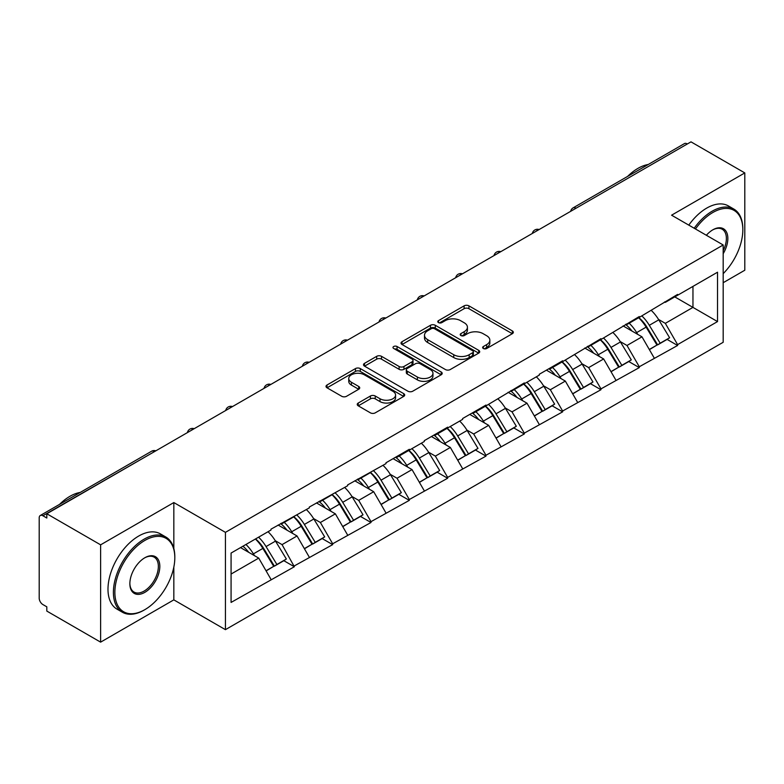 <?xml version="1.0" encoding="UTF-8"?>
<svg xmlns="http://www.w3.org/2000/svg" width="784" height="784" viewBox="0 0 784 784"><rect width="100%" height="100%" fill="white"/><g stroke="black" fill="none" stroke-linecap="round" stroke-linejoin="round"><path stroke-width="1.18" d="M483.336 348.498A2.391 1.382 0 0 0 486.717 348.498L512.334 333.7A3.41 1.97 0 0 0 513.334 332.308A3.41 1.97 0 0 0 512.334 330.917L468.93 305.858A3.41 1.97 0 0 0 464.108 305.858L438.481 320.646A2.391 1.382 0 0 0 437.786 321.626A2.391 1.382 0 0 0 438.481 322.596A2.391 1.382 0 0 0 441.862 322.596L445.175 320.685A10.917 6.301 0 0 1 460.61 320.685L464.226 322.773A10.917 6.301 0 0 1 467.421 327.232A10.917 6.301 0 0 1 464.226 331.681L460.914 333.602A2.391 1.382 0 0 0 460.218 334.572A2.391 1.382 0 0 0 460.914 335.542A2.391 1.382 0 0 0 464.285 335.542L467.607 333.631A10.917 6.301 0 0 1 483.042 333.631L486.658 335.719A10.917 6.301 0 0 1 489.853 340.178A10.917 6.301 0 0 1 486.658 344.627L483.336 346.548A2.391 1.382 0 0 0 482.64 347.518A2.391 1.382 0 0 0 483.336 348.498L483.336 346.548M358.239 403.035A3.41 1.97 0 0 0 357.239 404.426A3.41 1.97 0 0 0 358.239 405.818L370.42 412.854A3.41 1.97 0 0 0 375.242 412.854L403.701 396.42A3.41 1.97 0 0 0 404.701 395.028A3.41 1.97 0 0 0 403.701 393.637L360.287 368.578A3.41 1.97 0 0 0 355.466 368.578L327.016 385.003A3.41 1.97 0 0 0 326.017 386.404A3.41 1.97 0 0 0 327.016 387.796L341.726 396.283A3.41 1.97 0 0 0 346.548 396.283L358.719 389.256A3.41 1.97 0 0 0 359.719 387.864A3.41 1.97 0 0 0 358.719 386.473L351.428 382.259A9.124 5.263 0 0 1 348.753 378.535A9.124 5.263 0 0 1 354.388 373.664A9.124 5.263 0 0 1 364.335 374.811L392.911 391.304A9.124 5.263 0 0 1 395.577 395.028A9.124 5.263 0 0 1 389.952 399.899A9.124 5.263 0 0 1 380.005 398.752L375.242 396.008A3.41 1.97 0 0 0 370.42 396.008L358.239 403.035L358.239 405.818M173.832 502.564L100.617 544.831L46.815 513.775L690.998 141.855L744.8 172.921L671.584 215.188L723.181 244.98L225.429 532.356L173.832 502.564L173.832 548.565M445.42 369.548A3.41 1.97 0 0 0 450.241 369.548L478.701 353.123A3.41 1.97 0 0 0 479.7 351.732A3.41 1.97 0 0 0 478.701 350.34L435.287 325.282A3.41 1.97 0 0 0 430.465 325.282L402.016 341.706A3.41 1.97 0 0 0 401.016 343.098A3.41 1.97 0 0 0 402.016 344.49L445.42 369.548M394.646 349.007A2.391 1.382 0 0 1 397.067 349.35L397.067 346.508L441.196 371.988A3.41 1.97 0 0 1 442.196 373.38A3.41 1.97 0 0 1 441.196 374.772L412.747 391.206A3.41 1.97 0 0 1 407.915 391.206L364.511 366.138L364.511 363.355A3.41 1.97 0 0 0 363.511 364.746A3.41 1.97 0 0 0 364.511 366.138M364.511 363.355L376.692 356.328A3.41 1.97 0 0 1 381.514 356.328L399.115 366.491A3.41 1.97 0 0 0 403.936 366.491L412.021 361.826A3.41 1.97 0 0 0 413.021 360.434A3.41 1.97 0 0 0 412.021 359.043L393.695 348.459A2.391 1.382 0 0 1 392.99 347.488A2.391 1.382 0 0 1 394.47 346.214A2.391 1.382 0 0 1 397.067 346.508M100.617 544.831L100.617 642.145L173.832 599.868L225.429 629.66L225.429 532.356M225.429 629.66L723.181 342.285L723.181 244.98M255.574 538.922A23.275 13.436 -120 0 1 263.542 548.241L274.39 566.156L283.847 560.697L294.343 566.754L282.054 544.625L275.253 540.695M294.343 566.754L231.074 602.426L231.074 553.063L270.999 530.013L270.999 529.161L309.327 507.885L309.327 507.032L347.655 485.757L347.655 484.904L385.983 463.628L385.983 462.776L409.317 449.301L409.317 450.153L424.311 441.5L424.311 440.647L447.644 427.172L447.644 428.025L462.638 419.371L462.638 418.529L485.972 405.054L485.972 405.896L524.3 382.925L524.3 383.768L539.284 375.124L539.284 374.272L562.628 360.797L562.628 361.649L600.956 338.668L600.956 339.521L639.283 316.54L639.283 317.393L677.601 294.412L677.601 295.264L717.527 272.215L717.527 321.577L677.601 344.627L665.322 323.351L658.521 319.421M638.833 317.647A23.275 13.436 -120 0 1 646.8 326.967L657.649 344.882L667.115 339.413L677.601 345.479L677.601 344.627M677.601 345.479L639.283 366.755L626.994 345.479L620.193 341.55M600.505 339.776A23.275 13.436 -120 0 1 608.472 349.096L619.331 367.01L628.788 361.542L639.283 367.608L639.283 366.755M639.283 367.608L600.956 388.884L588.666 367.608L581.865 363.678M562.177 361.904A23.275 13.436 -120 0 1 570.154 371.224L581.003 389.129L590.46 383.67L600.956 389.726L600.956 388.884M600.956 389.726L562.628 411.012L550.339 389.726L543.537 385.806M523.859 384.033A23.275 13.436 -120 0 1 531.826 393.343L542.675 411.257L552.132 405.798L562.628 411.855L562.628 411.012M562.628 411.855L524.3 433.131L512.021 411.855L505.21 407.925M485.531 406.161A23.275 13.436 -120 0 1 493.499 415.471L504.347 433.385L513.804 427.927L524.3 433.983L524.3 433.131M524.3 433.983L485.972 455.259L473.693 433.983L466.882 430.053M447.203 428.289A23.275 13.436 -120 0 1 455.171 437.599L466.019 455.514L475.476 450.055L485.972 456.112L485.972 455.259M485.972 456.112L447.644 477.387L435.365 456.112L428.554 452.182M408.876 450.408A23.275 13.436 -120 0 1 416.843 459.728L427.692 477.642L437.149 472.184L447.644 478.24L447.644 477.387M447.644 478.24L409.317 499.516L397.037 478.24L390.226 474.31M370.548 472.536A23.275 13.436 -120 0 1 378.515 481.856L389.364 499.771L398.831 494.312L409.317 500.368L409.317 499.516M409.317 500.368L370.999 521.644L358.709 500.368L351.908 496.439M332.22 494.665A23.275 13.436 -120 0 1 340.187 503.985L351.046 521.899L360.503 516.44L370.999 522.497L370.999 521.644M370.999 522.497L332.671 543.773L320.382 522.497L313.58 518.567M293.892 516.793A23.275 13.436 -120 0 1 301.869 526.113L312.718 544.027L322.175 538.569L332.671 544.625L332.671 543.773M332.671 544.625L294.343 565.901M281.319 523.202L282.054 523.634L294.343 516.538M282.054 544.625L297.048 535.972L278.124 525.045M309.327 557.248L297.048 535.972M319.647 501.074L320.382 501.505L332.671 494.41M320.382 522.497L335.366 513.843L316.452 502.926M347.655 535.119L335.366 513.843M357.974 478.946L358.709 479.377L370.999 472.282M358.709 500.368L373.694 491.715L354.78 480.798M385.983 512.991L373.694 491.715M396.302 456.827L397.037 457.248L409.317 450.153M397.037 478.24L412.021 469.587L393.107 458.669M424.311 490.862L412.021 469.587M434.63 434.699L435.365 435.12L447.644 428.025M435.365 456.112L450.349 447.458L431.435 436.541M462.638 468.734L450.349 447.458M472.948 412.57L473.693 412.992L485.972 405.896M473.693 433.983L488.677 425.33L469.753 414.413M500.956 446.606L488.677 425.33M511.276 390.442L512.021 390.863L524.3 383.768M512.021 411.855L527.005 403.201L508.081 392.284M539.284 424.487L527.005 403.201M549.604 368.313L550.339 368.735L562.628 361.649M550.339 389.726L565.333 381.083L546.409 370.156M577.612 402.359L565.333 381.083M587.931 346.185L588.666 346.606L600.956 339.521M588.666 367.608L603.651 358.954L584.737 348.027M615.94 380.23L603.651 358.954M626.259 324.057L626.994 324.478L639.283 317.393M626.994 345.479L641.978 336.826L623.064 325.899M654.268 358.102L641.978 336.826M687.313 143.982L576.015 208.24M574.447 209.142A5.214 3.009 120 0 1 575.77 208.103A5.214 3.009 60 0 0 573.163 207.838L684.461 143.59A5.214 3.009 60 0 1 687.068 143.844M664.587 301.928L665.322 302.359L677.601 295.264M665.322 323.351L692.958 307.387L692.958 286.395L717.527 272.215M674.779 296.891L717.527 321.577M723.181 282.71L744.8 270.225L744.8 172.921M100.617 642.145L46.815 611.079L46.815 606.826L42.885 604.552A5.214 3.009 -120 0 1 39.2 598.172L39.2 517.881A5.214 3.009 -120 0 1 40.278 515.5A5.214 3.009 -120 0 1 42.885 515.754L46.815 518.028L46.815 513.775M231.074 574.055L258.72 558.1L240.541 547.604M270.999 579.376L258.72 558.1M646.261 327.379L647.486 328.084M607.933 349.507L609.158 350.213M569.615 371.636L570.83 372.341M531.287 393.764L532.503 394.47M492.96 415.892L494.175 416.598M454.632 438.021L455.847 438.717M416.304 460.149L417.519 460.845M377.976 482.278L379.191 482.973M339.648 504.406L340.873 505.102M301.33 526.525L302.546 527.23M263.003 548.653L264.218 549.359M173.832 599.868L173.832 567.097M484.296 348.831L486.658 347.469A10.917 6.301 0 0 0 489.853 343.01L489.853 340.178M467.421 327.232L467.421 330.064A10.917 6.301 0 0 1 464.226 334.523L461.864 335.885M512.295 333.729L468.93 308.69A3.41 1.97 0 0 0 464.108 308.69L439.442 322.939M478.652 353.153L435.287 328.114A3.41 1.97 0 0 0 430.465 328.114L402.055 344.519M472.674 352.702A2.391 1.382 0 0 0 473.369 351.732A2.391 1.382 0 0 0 472.674 350.762L434.571 328.761A2.391 1.382 0 0 0 431.19 328.761L427.692 330.779A10.917 6.301 0 0 0 424.497 335.229A10.917 6.301 0 0 0 427.692 339.688L453.74 354.721A10.917 6.301 0 0 0 469.175 354.721L472.674 352.702L472.674 355.544A2.391 1.382 0 0 0 473.369 354.564L473.369 351.732M424.497 335.229L424.497 338.071A10.917 6.301 0 0 0 427.692 342.53L427.692 339.688M472.674 355.544L469.175 357.563A10.917 6.301 0 0 1 453.74 357.563L427.692 342.53M364.56 366.167L376.692 359.16L376.692 356.328M413.021 360.434L413.021 363.266A3.41 1.97 0 0 1 412.021 364.658L403.936 369.323A3.41 1.97 0 0 1 399.115 369.323L381.514 359.16A3.41 1.97 0 0 0 376.692 359.16M397.067 349.35L441.157 374.801M417.382 377.035A9.124 5.263 0 0 0 427.329 378.182A9.124 5.263 0 0 0 432.954 373.311A9.124 5.263 0 0 0 430.289 369.587L420.214 363.776A3.41 1.97 0 0 0 415.393 363.776L407.317 368.441A3.41 1.97 0 0 0 406.318 369.832A3.41 1.97 0 0 0 407.317 371.224L417.382 377.035L417.382 379.877A9.124 5.263 0 0 0 427.329 381.014A9.124 5.263 0 0 0 432.954 376.153L432.954 373.311M406.318 369.832L406.318 372.665A3.41 1.97 0 0 0 407.317 374.056L407.317 371.224M417.382 379.877L407.317 374.056M395.577 395.028L395.577 397.87A9.124 5.263 0 0 1 389.952 402.731A9.124 5.263 0 0 1 380.005 401.594L375.242 398.84A3.41 1.97 0 0 0 370.42 398.84L358.288 405.847M348.753 378.535L348.753 381.367A9.124 5.263 0 0 0 351.428 385.091L351.428 382.259M358.68 389.276L351.428 385.091M403.652 396.449L360.287 371.42A3.41 1.97 0 0 0 355.466 371.42L327.055 387.815M651.308 310.444A28.489 16.444 60 0 1 658.776 319.833L649.309 325.301A28.489 16.444 -120 0 0 641.851 315.903M649.309 325.301L660.167 343.206L669.624 337.747L658.776 319.833M657.649 344.882L660.167 343.206M667.115 339.413L669.624 337.747M625.554 324.458A23.275 13.436 60 0 1 631.982 331.044M629.189 323.214A28.489 16.444 60 0 1 636.657 332.602L637.735 334.366M649.387 349.654L656.972 345.058L646.124 327.144A28.489 16.444 -120 0 0 638.656 317.755M656.972 345.058L649.289 349.488M612.98 332.573A28.489 16.444 60 0 1 620.448 341.961L610.991 347.42A28.489 16.444 -120 0 0 603.523 338.031M610.991 347.42L621.839 365.334L631.296 359.876L620.448 341.961M619.331 367.01L621.839 365.334M628.788 361.542L631.296 359.876M587.236 346.587A23.275 13.436 60 0 1 593.655 353.172M590.871 345.342A28.489 16.444 60 0 1 598.329 354.731L599.407 356.495M611.059 371.773L618.645 367.186L607.796 349.272A28.489 16.444 -120 0 0 600.328 339.884M618.645 367.186L610.971 371.616M574.652 354.701A28.489 16.444 60 0 1 582.12 364.09L572.663 369.548A28.489 16.444 -120 0 0 565.195 360.16M572.663 369.548L583.512 387.463L592.969 382.004L582.12 364.09M581.003 389.129L583.512 387.463M590.46 383.67L592.969 382.004M548.908 368.715A23.275 13.436 60 0 1 555.327 375.301M552.544 367.471A28.489 16.444 60 0 1 560.011 376.859L561.079 378.623M572.732 393.901L580.317 389.305L569.468 371.4A28.489 16.444 -120 0 0 562.001 362.002M580.317 389.305L572.643 393.744M536.325 376.83A28.489 16.444 60 0 1 543.792 386.218L534.335 391.677A28.489 16.444 -120 0 0 526.868 382.288M534.335 391.677L545.184 409.591L554.641 404.132L543.792 386.218M542.675 411.257L545.184 409.591M552.132 405.798L554.641 404.132M510.58 390.844A23.275 13.436 60 0 1 516.999 397.429M514.216 389.599A28.489 16.444 60 0 1 521.683 398.987L522.752 400.751M534.404 416.03L541.989 411.433L531.14 393.519A28.489 16.444 -120 0 0 523.673 384.131M541.989 411.433L534.316 415.873M497.997 398.958A28.489 16.444 60 0 1 505.464 408.346L496.007 413.805A28.489 16.444 -120 0 0 488.54 404.417M496.007 413.805L506.856 431.719L516.313 426.261L505.464 408.346M504.347 433.385L506.856 431.719M513.804 427.927L516.313 426.261M472.252 412.972A23.275 13.436 60 0 1 478.671 419.558M475.888 411.727A28.489 16.444 60 0 1 483.356 421.116L484.424 422.88M496.086 438.158L503.661 433.562L492.813 415.647A28.489 16.444 -120 0 0 485.345 406.259M503.661 433.562L495.988 438.001M459.669 421.086A28.489 16.444 60 0 1 467.137 430.475L457.68 435.933A28.489 16.444 -120 0 0 450.212 426.545M457.68 435.933L468.528 453.848L477.985 448.389L467.137 430.475M466.019 455.514L468.528 453.848M475.476 450.055L477.985 448.389M433.924 435.1A23.275 13.436 60 0 1 440.343 441.686M437.56 433.846A28.489 16.444 60 0 1 445.028 443.244L446.096 445.008M457.758 460.286L465.333 455.69L454.485 437.776A28.489 16.444 -120 0 0 447.017 428.387M465.333 455.69L457.66 460.12M723.181 273.645A42.385 24.471 120 0 0 742.83 229.8A42.385 24.471 120 0 0 712.862 212.493A42.385 24.471 120 0 0 695.457 228.977M694.193 228.242A43.434 25.078 -60 0 1 712.127 211.219A43.434 25.078 -60 0 1 733.844 209.073A43.434 25.078 -60 0 1 742.83 228.948L742.83 229.8M706.364 235.269A21.197 12.24 -60 0 1 712.862 229.8L712.862 229.8A21.197 12.24 -60 0 1 726.778 232.652A21.197 12.24 -60 0 1 723.181 253.702M723.181 250.684A20.149 11.633 120 0 0 722.201 229.232A20.149 11.633 120 0 0 712.489 230.026M627.592 176.42A43.434 25.078 -60 0 1 637.931 168.384A43.434 25.078 -60 0 1 648.26 164.483M688.793 225.126A43.434 25.078 -60 0 1 706.717 208.103A43.434 25.078 -60 0 1 728.434 205.947L733.844 209.073M144.844 540.441A42.385 24.471 120 0 0 114.866 592.351A42.385 24.471 120 0 0 144.844 609.658L144.109 610.089A43.434 25.078 -60 0 1 122.392 612.235A43.434 25.078 -60 0 1 115.738 577.436A43.434 25.078 -60 0 1 144.109 539.167A43.434 25.078 -60 0 1 165.826 537.011A43.434 25.078 -60 0 1 174.812 556.895L174.812 557.747A42.385 24.471 120 0 0 144.844 540.441M144.844 557.747L144.844 557.747A21.197 12.24 -60 0 1 159.828 566.401A21.197 12.24 -60 0 1 144.844 592.351A21.197 12.24 -60 0 1 129.86 583.698A21.197 12.24 -60 0 1 144.844 557.747L144.844 557.747M129.86 583.267A20.149 11.633 120 0 0 134.035 592.077A20.149 11.633 120 0 0 144.109 591.077A20.149 11.633 120 0 0 157.27 573.32A20.149 11.633 120 0 0 154.183 557.169A20.149 11.633 120 0 0 144.472 557.963M59.574 504.357A43.434 25.078 -60 0 1 69.913 496.321A43.434 25.078 -60 0 1 80.242 492.43M122.392 612.235L116.983 609.119A43.434 25.078 -60 0 1 110.328 574.309A43.434 25.078 -60 0 1 138.699 536.04A43.434 25.078 -60 0 1 160.416 533.894L165.826 537.011M144.109 610.089L144.844 609.658A42.385 24.471 120 0 0 174.812 557.747M421.351 443.215A28.489 16.444 60 0 1 428.809 452.603L419.352 458.062A28.489 16.444 -120 0 0 411.884 448.673M419.352 458.062L430.2 475.976L439.667 470.518L428.809 452.603M427.692 477.642L430.2 475.976M437.149 472.184L439.667 470.518M395.597 457.229A23.275 13.436 60 0 1 402.016 463.814M399.232 455.974A28.489 16.444 60 0 1 406.7 465.363L407.768 467.137M419.43 482.415L427.006 477.819L416.157 459.904A28.489 16.444 -120 0 0 408.689 450.516M427.006 477.819L419.332 482.248M383.023 465.343A28.489 16.444 60 0 1 390.491 474.732L381.024 480.19A28.489 16.444 -120 0 0 373.566 470.802M381.024 480.19L391.873 498.105L401.339 492.646L390.491 474.732M389.364 499.771L391.873 498.105M398.831 494.312L401.339 492.646M357.269 479.357A23.275 13.436 60 0 1 363.698 485.943M360.905 478.103A28.489 16.444 60 0 1 368.372 487.491L369.44 489.265M381.102 504.543L388.688 499.947L377.829 482.033A28.489 16.444 -120 0 0 370.371 472.644M388.688 499.947L381.004 504.377M344.695 487.472A28.489 16.444 60 0 1 352.163 496.86L342.706 502.319A28.489 16.444 -120 0 0 335.238 492.93M342.706 502.319L353.555 520.233L363.012 514.774L352.163 496.86M351.046 521.899L353.555 520.233M360.503 516.44L363.012 514.774M318.941 501.486A23.275 13.436 60 0 1 325.37 508.071M322.587 500.231A28.489 16.444 60 0 1 330.044 509.62L331.122 511.393M342.775 526.672L350.36 522.075L339.511 504.161A28.489 16.444 -120 0 0 332.044 494.773M350.36 522.075L342.677 526.505M306.368 509.59A28.489 16.444 60 0 1 313.835 518.988L304.378 524.447A28.489 16.444 -120 0 0 296.911 515.059M304.378 524.447L315.227 542.361L324.684 536.893L313.835 518.988M312.718 544.027L315.227 542.361M322.175 538.569L324.684 536.893M280.623 523.614A23.275 13.436 60 0 1 287.042 530.2M284.259 522.36A28.489 16.444 60 0 1 291.726 531.748L292.795 533.512M304.447 548.8L312.032 544.204L301.183 526.289A28.489 16.444 -120 0 0 293.716 516.901M312.032 544.204L304.359 548.633M268.04 531.719A28.489 16.444 60 0 1 275.507 541.107L266.05 546.575A28.489 16.444 -120 0 0 258.583 537.187M266.05 546.575L276.899 564.49L286.356 559.021L275.507 541.107M274.39 566.156L276.899 564.49M283.847 560.697L286.356 559.021M242.913 546.232A23.275 13.436 60 0 1 248.714 552.328M245.931 544.488A28.489 16.444 60 0 1 253.399 553.876L254.467 555.64M266.119 570.928L273.704 566.332L262.856 548.418A28.489 16.444 -120 0 0 255.388 539.029M273.704 566.332L266.031 570.762M154.428 451.643L42.885 515.754M155.506 451.025A5.214 3.009 -60 0 0 154.183 451.506A5.214 3.009 -120 0 0 151.577 451.241L40.278 515.5M536.119 231.27A5.214 3.009 120 0 1 537.442 230.231A5.214 3.009 -60 0 1 538.765 229.751M497.791 253.399A5.214 3.009 120 0 1 499.114 252.35A5.214 3.009 -60 0 1 500.437 251.87M459.473 275.527A5.214 3.009 120 0 1 460.786 274.478A5.214 3.009 -60 0 1 462.109 273.998M421.145 297.655A5.214 3.009 120 0 1 422.468 296.607A5.214 3.009 -60 0 1 423.791 296.127M382.817 319.784A5.214 3.009 120 0 1 384.14 318.735A5.214 3.009 -60 0 1 385.463 318.255M344.49 341.912A5.214 3.009 120 0 1 345.813 340.864A5.214 3.009 -60 0 1 347.136 340.383M306.162 364.041A5.214 3.009 120 0 1 307.485 362.992A5.214 3.009 -60 0 1 308.808 362.512M267.834 386.169A5.214 3.009 120 0 1 269.157 385.12A5.214 3.009 -60 0 1 270.48 384.64M229.506 408.297A5.214 3.009 120 0 1 230.829 407.249A5.214 3.009 -60 0 1 232.152 406.769M191.178 430.426A5.214 3.009 120 0 1 192.501 429.377A5.214 3.009 -60 0 1 193.824 428.897M486.658 347.469L486.658 344.627M460.914 335.542L460.914 333.602M464.226 334.523L464.226 331.681M438.481 322.596L438.481 320.646M464.108 308.69L464.108 305.858M468.93 308.69L468.93 305.858M512.334 333.7L512.334 330.917M402.016 344.49L402.016 341.706M430.465 328.114L430.465 325.282M435.287 328.114L435.287 325.282M478.701 353.123L478.701 350.34M453.74 357.563L453.74 354.721M469.175 357.563L469.175 354.721M381.514 359.16L381.514 356.328M399.115 369.323L399.115 366.491M403.936 369.323L403.936 366.491M412.021 364.658L412.021 361.826M441.196 374.772L441.196 371.988M370.42 398.84L370.42 396.008M375.242 398.84L375.242 396.008M380.005 401.594L380.005 398.752M358.719 389.256L358.719 386.473M327.016 387.796L327.016 385.003M355.466 371.42L355.466 368.578M360.287 371.42L360.287 368.578M403.701 396.42L403.701 393.637M646.124 327.144L636.657 332.602M607.796 349.272L598.329 354.731M569.468 371.4L560.011 376.859M531.14 393.519L521.683 398.987M492.813 415.647L483.356 421.116M454.485 437.776L445.028 443.244M416.157 459.904L406.7 465.363M377.829 482.033L368.372 487.491M339.511 504.161L330.044 509.62M301.183 526.289L291.726 531.748M262.856 548.418L253.399 553.876M573.163 207.838A5.214 5.214 0 0 0 570.664 211.337M539.118 229.545A5.214 5.214 0 0 0 532.336 233.465M500.79 251.674A5.214 5.214 0 0 0 494.008 255.584M462.462 273.802A5.214 5.214 0 0 0 455.68 277.712M424.134 295.931A5.214 5.214 0 0 0 417.353 299.841M385.806 318.059A5.214 5.214 0 0 0 379.025 321.969M347.479 340.187A5.214 5.214 0 0 0 340.697 344.098M309.161 362.316A5.214 5.214 0 0 0 302.379 366.226M270.833 384.434A5.214 5.214 0 0 0 264.051 388.354M232.505 406.563A5.214 5.214 0 0 0 225.723 410.483M194.177 428.691A5.214 5.214 0 0 0 187.396 432.611M155.849 450.82A5.214 5.214 0 0 0 151.577 451.241"/></g></svg>

